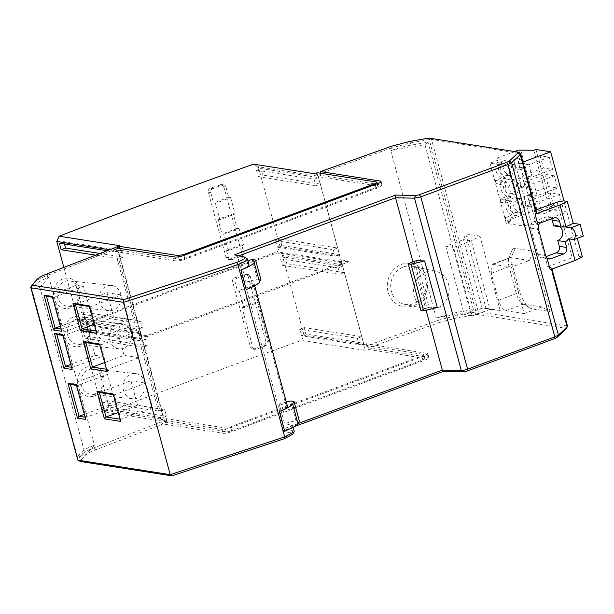 <?xml version="1.0" encoding="UTF-8"?>
<svg xmlns="http://www.w3.org/2000/svg" width="614" height="614" viewBox="0 0 614 614"><rect width="100%" height="100%" fill="white"/><g stroke="black" fill="none" stroke-linecap="round" stroke-linejoin="round"><path stroke-width="0.46" stroke-dasharray="3.07 2.3" d="M107.189 250.727L115.325 252.009L114.933 250.581L109.706 249.76M114.933 250.581L115.869 248.616L117.688 248.9L119.246 245.623M117.466 248.087L117.688 248.9M117.558 248.102L141.066 334.123L139.017 333.801L141.243 332.98L82.982 323.839A2071.375 415.287 164.8 0 1 277.39 251.786L279.984 246.567L258.302 166.762L318.136 176.149L339.818 255.954L340.202 261.641L277.39 251.786M64.485 244.027L63.818 241.578L121.411 250.612L118.302 251.771L116.66 251.51L115.869 248.616M118.302 251.771L120.068 258.264L118.425 258.01L135.801 321.959L137.436 322.22L139.201 328.713L137.567 328.452L139.017 333.801M118.18 250.382L120.513 250.282L120.029 248.486M120.513 250.282L179.25 259.492A4.144 0.829 -15.2 0 0 184.637 258.463L375.968 187.569A4.144 0.829 -15.2 0 0 378.132 186.195A4.144 0.829 -15.2 0 0 377.694 185.965L317.968 176.594L316.901 172.68M316.394 174.008L318.136 176.149M258.302 166.762L253.582 164.153M63.833 267.412L78.462 321.26L136.615 330.378L136.231 328.95L137.567 328.452M82.982 323.839L78.462 321.26M230.641 197.608L235.085 213.987L219.896 219.612L215.445 203.234L230.641 197.608L228.761 197.309L225.952 186.963L223.772 186.625L221.554 184.538L210.287 188.275C208.653 189.028 208 190.34 208.323 192.213L226.036 257.396L228.239 259.476L229.582 259.338L239.621 255.693C241.179 254.91 241.801 253.613 241.479 251.801L243.658 252.147L241.647 244.748L226.451 250.374L228.462 257.773A3.108 2.778 98.9 0 0 231.931 259.722L241.786 256.069A3.108 2.778 98.9 0 0 243.658 252.147M223.772 186.625L241.479 251.801M84.724 318.52L82.959 312.027L140.552 321.061L142.318 327.561L84.724 318.52L80.273 320.17L136.231 328.95M80.273 320.17L78.508 313.677L134.466 322.45L135.801 321.959M95.7 255.148L117.09 258.502L134.466 322.45M115.325 252.009L116.66 251.51M348.184 261.011L146.6 335.704L146.861 336.679L348.445 261.994L348.184 261.011L341.077 259.899L340.202 261.641M146.6 335.704L139.516 334.592L139.777 335.566L140.898 335.137L163.639 418.855L160.937 419.899L161.467 421.856L94.119 447.775C88.186 450.062 84.302 452.165 82.468 454.084L77.525 459.579L80.081 461.037L84.947 455.657C86.628 453.899 90.197 451.965 95.654 449.839L162.933 423.952L223.082 433.292A6.731 1.351 164.8 0 0 231.854 431.611L425.379 359.911A6.731 1.351 164.8 0 0 428.902 357.678A6.731 1.351 164.8 0 0 428.188 357.302L427.121 353.38L366.458 343.756L366.995 345.713L437.989 320.37L439.348 322.503L457.046 317.783L477.262 314.414L565.172 328.214L565.778 329.296M141.066 334.123L139.516 334.592M317.968 176.594L320.7 175.335L381.371 184.968L382.077 185.344L378.562 187.577L185.029 259.285C181.345 260.559 178.421 261.119 176.264 260.958L115.179 251.479L117.88 250.443L140.629 334.162M117.88 250.443L118.318 250.405M63.818 241.578L59.366 243.228M121.411 250.612L123.176 257.113L120.068 258.264M123.176 257.113L100.036 253.482M117.09 258.502L118.425 258.01M82.959 312.027L78.508 313.677M140.552 321.061L137.436 322.22M142.318 327.561L139.201 328.713M141.243 332.98L136.615 330.378M318.121 176.203L340.862 259.922M260.927 168.543L318.528 177.576L314.076 179.227L256.483 170.193L260.927 168.543L262.692 175.044L320.293 184.077L315.842 185.727L314.076 179.227M280.068 238.992L337.669 248.025L333.218 249.675L275.617 240.642L280.068 238.992L281.834 245.485L339.435 254.526L334.983 256.168L333.218 249.675M339.818 255.954L279.984 246.567M239.621 255.693L241.786 256.069M243.528 245.04L228.331 250.673L223.88 234.287L239.076 228.661L243.528 245.04L241.647 244.748M239.076 228.661L237.196 228.37L233.213 213.687L218.016 219.321L221.999 233.995L223.88 234.287M235.085 213.987L233.213 213.687M220.319 184.645L222.483 185.014L212.628 188.667L210.287 188.275M225.952 186.963A3.108 2.778 98.9 0 0 222.483 185.014M212.628 188.667A3.108 2.778 98.9 0 0 210.756 192.596L213.565 202.942L215.445 203.234M219.896 219.612L218.016 219.321M228.331 250.673L226.451 250.374M229.582 259.338L231.931 259.722M318.229 176.218L340.97 259.937M320.7 175.335L320.17 173.378L391.172 148.035L391.786 150.3L390.78 150.66L423.491 271.058C426.139 275.87 427.505 280.905 427.597 286.17L436.232 317.96L456.501 312.472L457.253 315.243L437.989 320.37L437.237 317.599M366.458 343.756L363.726 345.007L423.453 354.378A4.144 0.829 164.8 0 1 423.89 354.608A4.144 0.829 164.8 0 1 421.726 355.982L230.396 426.876A4.144 0.829 164.8 0 1 225.008 427.912L166.271 418.694L163.639 418.855M348.445 261.994L341.238 260.919L363.987 344.638M341.346 260.881L341.077 259.899M427.597 286.17A22.012 20.101 -77.9 0 1 413.13 305.864A22.012 20.101 -77.9 0 1 388.094 291.98A22.012 20.101 -77.9 0 1 401.825 264.25A22.012 20.101 -77.9 0 1 423.491 271.058M146.861 336.679L139.777 335.566M77.502 382.745L48.859 277.29L47.9 277.658C41.944 279.984 38.06 282.102 36.257 284.006L31.805 288.971L77.395 456.762L85.446 455.112L94.472 445.181L77.502 382.745A15.273 13.331 -83.8 0 1 86.912 366.995A15.273 13.331 -83.8 0 1 103.605 376.528A15.273 13.331 -83.8 0 1 94.763 395.884A15.273 13.331 -83.8 0 1 79.39 389.667M115.179 251.479L114.649 249.522L47.293 275.44L47.769 273.591M95.654 449.832L94.119 447.775L93.512 445.549L94.472 445.181M63.818 332.366A15.273 13.331 -83.8 0 1 73.243 317.07A15.273 13.331 -83.8 0 1 89.928 326.602A15.273 13.331 -83.8 0 1 81.094 345.958A15.273 13.331 -83.8 0 1 65.928 340.118M53.556 294.597A15.273 13.331 -83.8 0 1 62.966 278.871A15.273 13.331 -83.8 0 1 79.651 288.403A15.273 13.331 -83.8 0 1 70.817 307.76A15.273 13.331 -83.8 0 1 55.452 301.566M114.649 249.522L115.033 247.711M256.483 170.193L258.248 176.694L262.692 175.044M258.248 176.694L315.842 185.727M275.617 240.642L277.382 247.135L281.834 245.485M277.382 247.135L334.983 256.168M228.761 197.309L213.565 202.942M237.196 228.37L221.999 233.995M436.232 317.96L470.393 311.935L424.942 144.635L390.78 150.66M470.393 311.935L473.417 309.487L456.501 312.472M366.995 345.713L368.438 347.816L439.348 322.503M368.438 347.816L428.188 357.302M160.937 419.899L222.022 429.378C224.179 429.531 227.096 428.971 230.787 427.697L424.32 355.997L427.835 353.764L427.121 353.38M341.238 260.919L363.872 344.623M140.898 335.137L139.278 334.783L141.504 333.955L83.251 324.814C146.224 300.515 211.024 276.5 277.651 252.768L340.471 262.615L341.131 260.904M391.463 146.255L391.172 148.035L410.436 142.908L429.209 139.593L476.027 311.927L457.253 315.243L457.046 317.783M391.786 150.3A25.895 5.188 164.8 0 1 411.05 145.173L427.958 142.195L424.942 144.635M403.521 266.921A19.418 17.737 -77.9 0 1 412.593 266.299A19.418 17.737 -77.9 0 1 426.323 284.052A19.418 17.737 -77.9 0 1 413.498 303.638A19.418 17.737 -77.9 0 1 404.426 304.268A19.418 17.737 -77.9 0 1 390.696 286.508A19.418 17.737 -77.9 0 1 403.521 266.921M48.859 277.29L39.856 287.314L31.805 288.971M37.055 279.408L35.65 281.765A25.895 5.188 164.8 0 1 47.293 275.44L47.9 277.658M141.327 335.098L164.076 418.817M161.467 421.856L162.925 423.959M93.512 445.549C87.625 447.829 83.742 449.932 81.862 451.85L77.395 456.762M39.856 287.314L85.446 455.112M95.354 393.574A12.687 11.067 -83.8 0 1 90.718 394.188A12.687 11.067 -83.8 0 1 81.048 383.044A12.687 11.067 -83.8 0 1 88.838 369.582A12.687 11.067 -83.8 0 1 93.474 368.968A12.687 11.067 -83.8 0 1 103.144 380.104A12.687 11.067 -83.8 0 1 95.354 393.574M81.685 343.648A12.687 11.067 -83.8 0 1 77.049 344.262A12.687 11.067 -83.8 0 1 67.379 333.118A12.687 11.067 -83.8 0 1 75.169 319.656A12.687 11.067 -83.8 0 1 79.805 319.034A12.687 11.067 -83.8 0 1 89.475 330.178A12.687 11.067 -83.8 0 1 81.685 343.648M71.408 305.45A12.687 11.067 -83.8 0 1 66.772 306.064A12.687 11.067 -83.8 0 1 57.102 294.927A12.687 11.067 -83.8 0 1 64.892 281.458A12.687 11.067 -83.8 0 1 69.528 280.844A12.687 11.067 -83.8 0 1 79.198 291.98A12.687 11.067 -83.8 0 1 71.408 305.45M473.417 309.487L427.958 142.195M297.943 423.576L284.374 428.603L282.302 431.043L294.451 426.546M282.302 431.043L291.635 433.07L292.686 434.29M80.35 461.475L80.081 461.037M145.487 339.227L147.253 345.728L89.659 336.695L87.894 330.194L145.487 339.227L142.379 340.386L140.736 340.125L139.278 334.783M142.379 340.386L144.144 346.879L142.502 346.626L159.87 410.574L161.513 410.827L163.278 417.328L161.635 417.067L162.426 419.968L164.306 420.26L164.514 420.912L163.938 418.802M164.306 420.26L167.399 421.918L165.12 422.708L167.338 422.609L226.067 431.826L225.008 427.912M166.271 418.694L167.338 422.609M165.12 422.708L164.514 420.912M230.396 426.876L231.463 430.798A4.144 0.829 164.8 0 1 226.067 431.826M231.463 430.798L422.793 359.904L421.726 355.982M423.453 354.378L424.52 358.292A4.144 0.829 164.8 0 1 424.957 358.53A4.144 0.829 164.8 0 1 422.793 359.904M363.726 345.007L364.793 348.929L364.279 350.256L301.466 340.402L304.06 335.183L282.379 255.378L277.651 252.768M424.52 358.292L364.793 348.929M299.693 329.257L301.459 335.751L359.06 344.784L357.294 338.291L299.693 329.257L304.145 327.607L305.91 334.1L363.503 343.134L364.279 350.256M359.06 344.784L363.503 343.134L342.213 264.764L282.379 255.378M340.471 262.615L342.213 264.764M83.251 324.814L80.856 330.071L139.01 339.189L141.504 333.955M80.856 330.071L102.538 409.868L107.059 412.454A2071.375 415.287 164.8 0 1 301.466 340.402M254.572 285.71L259.031 302.096L243.835 307.729L239.383 291.335L254.572 285.71L252.699 285.418L250.289 276.561L248.11 276.216L245.899 274.128L234.632 277.866C232.998 278.618 232.345 279.93 232.668 281.803L250.374 346.987L252.584 349.074L253.92 348.929L263.966 345.291C265.524 344.5 266.146 343.203 265.816 341.392L268.003 341.737A3.108 2.778 98.9 0 1 266.215 345.628L256.276 349.32L253.92 348.929M248.11 276.216L265.816 341.392M426.385 271.841A19.418 17.737 -77.9 0 1 435.464 271.219A19.418 17.737 -77.9 0 1 449.187 288.979A19.418 17.737 -77.9 0 1 436.362 308.566A19.418 17.737 -77.9 0 1 427.29 309.187A19.418 17.737 -77.9 0 1 413.567 291.427A19.418 17.737 -77.9 0 1 426.385 271.841M36.257 284.006L35.65 281.765L30.7 287.245M137.359 398.156A12.687 11.067 -83.8 0 1 132.724 398.778A12.687 11.067 -83.8 0 1 123.053 387.634A12.687 11.067 -83.8 0 1 130.843 374.172A12.687 11.067 -83.8 0 1 135.479 373.55A12.687 11.067 -83.8 0 1 145.15 384.694A12.687 11.067 -83.8 0 1 137.359 398.156M123.69 348.23A12.687 11.067 -83.8 0 1 119.055 348.852A12.687 11.067 -83.8 0 1 109.384 337.708A12.687 11.067 -83.8 0 1 117.174 324.246A12.687 11.067 -83.8 0 1 121.81 323.624A12.687 11.067 -83.8 0 1 131.48 334.768A12.687 11.067 -83.8 0 1 123.69 348.23M113.413 310.039A12.687 11.067 -83.8 0 1 108.778 310.653A12.687 11.067 -83.8 0 1 99.107 299.517A12.687 11.067 -83.8 0 1 106.897 286.047A12.687 11.067 -83.8 0 1 111.533 285.433A12.687 11.067 -83.8 0 1 121.204 296.57A12.687 11.067 -83.8 0 1 113.413 310.039M475.497 314.537L476.027 311.927L478.344 311.774L431.519 139.439L520.373 153.5M427.613 138.288L429.209 139.593L431.519 139.439L429.378 138.165M234.418 254.795L237.549 256.276L246.928 258.41M294.198 431.151L284.374 428.603L237.549 256.276L238.907 255.769M567.482 326.072L478.344 311.774L477.262 314.414M87.894 330.194L83.443 331.844L139.401 340.624L140.736 340.125M147.253 345.728L144.144 346.879M89.659 336.695L85.208 338.337L141.166 347.117L142.502 346.626M141.166 347.117L158.542 411.065L159.87 410.574M107.036 400.643L164.629 409.676L166.394 416.169L108.801 407.136L107.036 400.643L102.584 402.293L158.542 411.065M164.629 409.676L161.513 410.827M166.394 416.169L163.278 417.328M108.801 407.136L104.349 408.786L160.308 417.566L161.635 417.067M162.426 419.968L160.691 418.994L160.308 417.566M160.691 418.994L102.538 409.868M167.399 421.918L107.059 412.454M139.01 339.189L139.401 340.624M285.003 257.159L342.604 266.192L338.153 267.842L280.56 258.809L285.003 257.159L286.769 263.659L344.37 272.693L339.918 274.343L338.153 267.842M304.145 327.607L361.746 336.641L357.294 338.291M363.895 344.569L304.06 335.183M104.349 408.786L102.584 402.293M85.208 338.337L83.443 331.844M244.656 274.235L246.82 274.611L236.966 278.257A3.108 2.778 98.9 0 0 235.093 282.187L237.503 291.044L239.383 291.335M236.966 278.257L234.632 277.866M243.835 307.729L241.954 307.43L252.807 347.37A3.108 2.778 98.9 0 0 256.276 349.32M266.215 345.628L263.966 345.291M259.031 302.096L257.151 301.804L268.003 341.737M250.289 276.561A3.108 2.778 98.9 0 0 246.82 274.611M412.93 261.825L426.07 310.185M437.245 307.437L429.032 307.253L416.392 260.743M546.038 256.621L545.071 256.982L547.734 266.775L550.551 267.213A10.354 2.08 164.8 0 1 551.648 267.796A10.354 2.08 164.8 0 1 551.318 268.564A311.782 62.505 164.8 0 1 550.182 269.73M535.938 209.98L532.63 211.208L535.454 211.646A10.354 2.08 164.8 0 1 536.552 212.229M291.635 433.07L292.932 430.452L291.466 425.072L284.551 423.576L279.232 403.997L286.147 405.493A15.534 3.116 164.8 0 1 287.444 406.299M249 264.811A15.534 3.116 164.8 0 0 247.711 264.005L240.788 262.5L246.107 282.087L253.029 283.584A15.534 3.116 164.8 0 1 254.326 284.397A15.534 3.116 164.8 0 1 246.199 289.547M291.466 425.072A15.534 3.116 164.8 0 1 292.763 425.886A15.534 3.116 164.8 0 1 284.643 431.036M280.56 258.809L282.325 265.302L286.769 263.659M282.325 265.302L339.918 274.343M301.459 335.751L305.91 334.1M252.699 285.418L237.503 291.044M257.151 301.804L241.954 307.43M429.032 307.253L420.882 310.354M414.235 261.265L426.868 307.775M547.734 266.775L572.202 257.703L557.105 202.136M582.379 256.959L578.948 256.414L572.202 257.703M583.3 236.129L576.431 235.047L569.201 238.838M569.132 238.593L568.687 238.762M551.641 218.807A5.181 4.628 -81.1 0 0 548.548 216.658A5.181 4.628 -81.1 0 0 546.422 216.872L533.735 221.577A5.181 4.628 98.9 0 0 530.619 228.116L537.734 254.311A5.181 4.628 98.9 0 0 541.379 257.78A5.181 4.628 98.9 0 0 543.513 257.558L546.882 258.087M532.63 211.208L545.071 256.982L543.513 257.558M553.759 225.875A7.767 6.946 -81.1 0 1 554.281 225.706A7.767 6.946 -81.1 0 1 556.959 225.545A7.767 6.946 -81.1 0 1 559.907 226.842M507.609 165.91L512.061 164.268L528.416 224.486L531.854 225.023L567.006 211.999L552.347 209.696L550.121 210.525L535.124 210.28L506.197 220.994L510.779 221.715L506.335 223.366L523.972 226.136L507.609 165.91L489.972 163.147L500.648 159.187L496.066 158.466L514.709 151.566M528.416 224.486L523.972 226.136M512.061 164.268L515.491 164.805L522.921 162.058M511.5 267.075L492.236 264.281L491.254 273.268L498.568 300.2C500.456 306.186 502.866 309.686 505.806 310.707L524.133 313.585L511.5 267.075L529.299 260.482L533.666 251.318L550.021 311.536L531.701 308.658A17.606 7.046 69.7 0 1 529.79 307.936A17.606 7.046 69.7 0 1 519.39 290.79L512.076 263.866A17.606 7.046 69.7 0 1 511.47 251.31A17.606 7.046 69.7 0 1 515.338 248.44L533.666 251.318M524.133 313.585L541.932 306.992L550.021 311.536M541.932 306.992L523.612 304.114A10.354 4.144 69.7 0 1 522.483 303.692A10.354 4.144 69.7 0 1 516.366 293.607L509.052 266.676A10.354 4.144 69.7 0 1 508.699 259.292A10.354 4.144 69.7 0 1 510.034 257.688A10.354 4.144 69.7 0 1 510.971 257.604L529.299 260.482M445.741 246.206L464.361 314.752L472.151 315.972L453.531 247.434L445.741 246.206L463.539 239.613L465.765 233.865L485.981 308.282L482.159 308.159L463.539 239.613L471.329 240.834L489.949 309.379L500.187 310.507L485.981 308.282M464.361 314.752L482.159 308.159L489.949 309.379L472.151 315.972M500.187 310.507L479.964 236.091L471.329 240.834L453.531 247.434M479.964 236.091L465.765 233.865M89.276 305.864L90.319 306.731L89.475 306.593M96.728 333.279L96.974 331.207L90.319 306.731L121.917 295.019L128.564 319.503L96.974 331.207L96.122 331.076M113.222 393.988L114.265 394.856L113.421 394.718M120.666 421.404L120.92 419.331L114.265 394.856L145.856 383.151L152.51 407.627L120.92 419.331L120.068 419.201M76.259 384.671L77.303 385.538L76.458 385.4M85.699 419.431L85.952 417.359L77.303 385.538L107.488 374.356L99.928 373.527L70.433 384.456M85.1 417.228L85.952 417.359L116.13 406.176L107.488 374.356M72.137 369.49L72.383 367.425L63.733 335.597L62.889 335.467M71.539 367.287L72.383 367.425L102.561 356.243L93.919 324.415L63.733 335.597L62.689 334.73M52.313 296.547L53.364 297.414L52.512 297.276M61.761 331.307L62.006 329.234L53.364 297.414L83.542 286.231L75.99 285.403L46.487 296.332M61.162 329.104L62.006 329.234L92.192 318.052L83.542 286.231M99.652 344.047L100.696 344.914L99.852 344.784M106.498 369.26L107.35 369.398L100.696 344.914L132.294 333.21L138.941 357.693L107.35 369.398L107.097 371.462M286.308 402.124L279.232 403.997M246.107 282.087L257.489 279.078L260.919 279.623M240.788 262.5L247.864 260.635M299.363 421.112L295.925 420.567L284.551 423.576M252.162 259.499L257.489 279.078M295.925 420.567L290.606 400.988M578.948 256.414L563.844 200.847M576.431 235.047L577.321 238.339M518.761 150.062L535.124 210.28M505.268 217.571L509.85 218.285L516.834 215.698A10.354 9.264 -81.1 0 1 511.615 200.931L507.034 200.21C504.531 207.125 506.266 212.045 512.253 214.984L505.268 217.571L506.197 220.994M507.034 200.21L501.147 202.39L505.729 203.111L511.615 200.931M500.218 198.967L504.792 199.68L511.025 197.378L506.443 196.657L500.218 198.967L501.147 202.39M506.443 196.657L506.274 196.019C500.986 192.765 499.55 187.961 501.976 181.606L496.089 183.786L500.671 184.507L506.558 182.327L501.976 181.606M495.16 180.362L499.742 181.076L505.974 178.774L501.392 178.052L495.16 180.362L496.089 183.786M501.392 178.052L501.216 177.415C495.751 173.977 494.408 169.019 497.171 162.533L496.066 158.466M507.555 179.848A7.253 6.485 -81.1 0 1 508.169 179.58A7.253 6.485 -81.1 0 1 511.155 179.273A7.253 6.485 -81.1 0 1 516.497 185.405A7.253 6.485 -81.1 0 1 512.513 193.026A7.253 6.485 -81.1 0 1 511.899 193.287A7.253 6.485 -81.1 0 1 508.906 193.594A7.253 6.485 -81.1 0 1 503.572 187.47A7.253 6.485 -81.1 0 1 507.555 179.848M517.564 211.63A7.253 6.485 -81.1 0 1 516.95 211.891A7.253 6.485 -81.1 0 1 513.964 212.198A7.253 6.485 -81.1 0 1 508.622 206.074A7.253 6.485 -81.1 0 1 512.613 198.452A7.253 6.485 -81.1 0 1 513.227 198.184A7.253 6.485 -81.1 0 1 516.213 197.877A7.253 6.485 -81.1 0 1 521.555 204.009A7.253 6.485 -81.1 0 1 517.564 211.63M517.51 158.067L513.504 159.556L516.036 168.858L520.035 167.369L517.51 158.067L521.862 158.75L517.855 160.239L513.504 159.556M518.561 178.16L521.086 187.462L525.093 185.973L522.568 176.671L518.561 178.16L522.913 178.843L525.438 188.145L521.086 187.462M523.612 196.764L526.144 206.066L530.143 204.577L527.618 195.275L523.612 196.764L527.963 197.447L530.496 206.749L526.144 206.066M507.456 174.422A7.253 6.485 -81.1 0 1 506.842 174.683A7.253 6.485 -81.1 0 1 503.856 174.99A7.253 6.485 -81.1 0 1 498.514 168.865A7.253 6.485 -81.1 0 1 502.498 161.244A7.253 6.485 -81.1 0 1 503.119 160.975A7.253 6.485 -81.1 0 1 506.105 160.668A7.253 6.485 -81.1 0 1 511.447 166.801A7.253 6.485 -81.1 0 1 507.456 174.422M520.826 150.384L537.189 210.602M533.766 150.307L550.121 210.525M535.984 149.478L552.347 209.696M563.982 200.87L567.006 211.999M540.105 155.749L543.428 167.99L552.592 169.426L549.269 157.192L540.105 155.749L519.636 163.332L522.959 175.573L543.428 167.99M554.319 175.796L545.155 174.353L548.486 186.595L557.642 188.03L554.319 175.796L533.85 183.379L524.686 181.936L545.155 174.353M550.213 192.957L553.536 205.199L562.7 206.634L559.377 194.4L550.213 192.957L529.744 200.54L533.067 212.782L553.536 205.199M515.491 164.805L531.854 225.023M497.171 162.533L501.753 163.255L500.648 159.187M128.564 319.503L113.674 317.162L107.028 292.686L75.43 304.39M107.028 292.686L121.917 295.019M113.674 317.162L94.295 324.346M152.51 407.627L137.62 405.286L118.241 412.47M137.62 405.286L130.966 380.81L99.376 392.515M130.966 380.81L145.856 383.151M99.928 373.527L108.578 405.347L84.318 414.343M108.578 405.347L116.13 406.176M93.919 324.415L86.359 323.593L95.009 355.414L70.748 364.401M95.009 355.414L102.561 356.243M86.359 323.593L56.864 334.523M75.99 285.403L84.632 317.223L60.379 326.211M84.632 317.223L92.192 318.052M138.941 357.693L124.051 355.352L104.672 362.536M124.051 355.352L117.404 330.877L85.806 342.581M117.404 330.877L132.294 333.21M516.834 215.698L512.253 214.984M511.025 197.378L510.856 196.741L506.274 196.019M510.856 196.741A10.354 9.264 -81.1 0 1 506.558 182.327M505.974 178.774L505.798 178.137L501.216 177.415M505.798 178.137A10.354 9.264 -81.1 0 1 501.753 163.255M512.521 180.263L511.907 180.531L507.924 188.153L513.266 194.277L516.251 193.97L516.865 193.709L520.849 186.088L515.507 179.956L512.521 180.263M521.301 212.574L521.915 212.314L525.906 204.692L520.565 198.56L517.579 198.867L516.965 199.136L512.974 206.757L518.316 212.881L521.301 212.574M517.855 160.239L520.388 169.541L516.036 168.858M520.388 169.541L524.387 168.052L520.035 167.369M524.387 168.052L521.862 158.75M525.438 188.145L529.445 186.656L525.093 185.973M529.445 186.656L526.919 177.354L522.568 176.671M526.919 177.354L522.913 178.843M530.496 206.749L534.502 205.26L530.143 204.577M534.502 205.26L531.97 195.958L527.618 195.275M531.97 195.958L527.963 197.447M511.193 175.366L511.807 175.105L515.798 167.484L510.457 161.352L507.471 161.659L506.857 161.927L502.866 169.548L508.208 175.673L511.193 175.366M522.959 175.573L532.123 177.009L552.592 169.426M532.123 177.009L528.8 164.775L549.269 157.192M528.8 164.775L519.636 163.332M524.686 181.936L528.017 194.177L548.486 186.595M528.017 194.177L537.181 195.613L557.642 188.03M537.181 195.613L533.85 183.379M533.067 212.782L542.231 214.217L562.7 206.634M542.231 214.217L538.908 201.983L559.377 194.4M538.908 201.983L529.744 200.54M509.85 218.285L510.779 221.715M504.792 199.68L505.729 203.111M499.742 181.076L500.671 184.507M506.335 223.366L489.972 163.147M179.25 259.492L178.528 256.829M184.637 258.463L183.816 255.424M375.968 187.569L375.146 184.53M377.694 185.965L376.628 182.043M208.323 192.213L210.756 192.596M228.462 257.773L226.036 257.396M176.264 260.958L175.197 257.043M185.029 259.285L183.97 255.363M377.495 183.663L378.562 187.577M381.371 184.968L380.596 182.112M409.177 141.535L410.436 142.908L411.05 145.173M222.022 429.378L223.082 433.292M81.862 451.85L82.468 454.084L84.947 455.657M424.32 355.997L425.379 359.911M231.854 431.611L230.787 427.697M517.28 151.965L519.597 153.262L535.454 211.646M243.75 256.821L246.114 258.126L247.711 264.005M550.551 267.213L566.415 325.589L565.172 328.214M232.668 281.803L235.093 282.187M252.807 347.37L250.374 346.987M551.318 268.564L551.502 269.239M286.147 405.493L253.029 283.584M537.734 254.311L545.677 255.554M530.619 228.116L538.562 229.367M533.735 221.577L541.064 222.721M493.172 264.197L510.971 257.604L515.338 248.44M491.254 273.268L509.052 266.676L512.076 263.866M498.568 300.2L516.366 293.607L519.39 290.79M505.806 310.707L523.612 304.114L531.701 308.658M546.422 216.872L553.751 218.024M378.132 186.195L377.449 183.678M221.547 184.538L223.757 184.883M228.247 259.476L230.649 259.86M382.077 185.344L381.018 181.429M427.835 353.764L428.902 357.678M423.89 354.608L424.957 358.53M435.464 271.219L412.593 266.299M427.29 309.187L404.426 304.268M132.724 398.778L90.718 394.188M135.479 373.55L93.474 368.968M119.055 348.852L77.049 344.262M121.81 323.624L79.805 319.034M108.778 310.653L66.772 306.064M111.533 285.433L69.528 280.844M252.592 349.074L254.994 349.45M245.892 274.128L248.102 274.473M254.326 284.397L254.703 285.802M292.763 425.886L293.147 427.29M551.648 267.796L551.994 269.062M541.379 257.78L548.709 258.931M508.699 259.292L511.47 251.31M522.483 303.692L529.79 307.936M556.959 225.545L564.289 226.696M548.548 216.658L555.885 217.809M492.236 264.281L510.034 257.688M513.266 194.277L508.906 193.594M515.514 179.956L511.155 179.273M520.565 198.56L516.213 197.877M518.316 212.881L513.964 212.198M510.457 161.352L506.105 160.668M508.208 175.673L503.856 174.99"/><path stroke-width="0.92" d="M376.628 182.043C377.533 182.297 376.958 182.834 374.901 183.655L183.578 254.541L178.183 255.577L119.454 246.36L117.113 246.467L119.246 245.623L59.174 236.206C122.148 211.899 186.948 187.884 253.582 164.153L316.394 174.008L316.901 172.68L376.628 182.043L377.449 183.678M59.174 236.206L56.78 241.456L63.833 267.412M109.706 249.76L56.78 241.456M117.021 246.452L117.466 248.087M117.558 248.102L117.113 246.467M120.029 248.486L119.454 246.36M100.036 253.482L65.583 248.079L61.131 249.729L95.7 255.148M61.131 249.729L59.366 243.228L107.189 250.727M65.583 248.079L64.485 244.027M320.554 171.567L391.463 146.255L409.177 141.535L427.613 138.288L429.378 138.165L517.28 151.965L517.886 153.047L509.183 161.114L506.55 162.426L419.331 194.745L415.555 195.544L395.562 195.091L234.418 254.795L243.75 256.821C246.337 257.834 243.958 259.699 236.628 262.416L123.913 299.578L32.458 285.226L32.197 284.789L37.047 279.408C38.743 277.651 42.32 275.709 47.769 273.591L115.033 247.711L175.197 257.043A6.731 1.351 -15.2 0 0 183.97 255.363L377.495 183.663A6.731 1.351 -15.2 0 0 381.018 181.429A6.731 1.351 -15.2 0 0 380.304 181.053L320.554 171.567L320.209 173.194M517.28 151.965L517.901 152.149M243.75 256.821L244.456 257.059M294.451 426.546L443.446 371.34L463.44 371.792L461.321 370.503A5.181 1.036 -15.2 0 0 467.599 369.175L554.826 336.863L558.418 335.06L567.183 326.94L567.482 326.072M292.686 434.29L284.52 438.672L171.797 475.835L80.35 461.475L77.871 460.147L30.7 287.245L31.045 287.82L123.399 302.311L123.913 299.578M566.016 328.974L557.075 337.355A5.58 1.121 164.8 0 1 554.442 338.675L467.216 370.994A3.101 0.622 164.8 0 1 463.44 371.792M517.97 152.188L520.365 153.492L520.357 154.613L511.592 162.725L508.001 164.529L420.774 196.848L414.504 198.176L395.516 197.746L395.562 195.091M32.197 284.789L30.7 287.245M32.465 285.226L31.045 287.82L77.871 460.147L170.224 474.645L171.797 475.827M244.533 257.105L247.419 258.939L245.04 261.487L237.894 264.588A1035.688 207.647 164.8 0 1 123.399 302.311L170.224 474.645L284.696 436.922L294.091 431.957L294.198 431.151M238.907 255.769L395.516 197.746L412.93 261.825M426.07 310.185L442.341 370.081L443.446 371.34M415.563 195.544L414.504 198.176L461.321 370.503L442.341 370.081L297.943 423.576A25.857 5.181 164.8 0 1 284.643 431.036L279.324 411.457A15.534 3.116 164.8 0 0 287.444 406.299L254.703 285.802M410.996 264.281L408.249 263.843L414.235 261.265L416.392 260.743L424.612 260.927L410.996 264.281L423.629 310.791L437.245 307.437L424.612 260.927M520.687 153.845L536.552 212.229A10.354 2.08 164.8 0 1 536.222 212.997A311.782 62.505 164.8 0 1 535.086 214.163L538.194 225.591L538.562 229.367L545.677 255.554L547.082 258.302L550.182 269.73L575.088 260.505L582.379 256.959L577.321 238.339M89.276 305.864L73.012 303.308L80.457 330.723L96.728 333.279L89.276 305.864M96.958 391.433L104.403 418.848L120.666 421.404L113.222 393.988L96.958 391.433L99.376 392.515L106.03 416.998L120.068 419.201M85.699 419.431L76.259 384.671L68.008 383.374L77.456 418.134L85.699 419.431M63.887 368.2L72.137 369.49L62.689 334.73L54.446 333.44L63.887 368.2L65.514 366.343L71.539 367.287M61.761 331.307L52.313 296.547L44.07 295.25L53.51 330.01L61.761 331.307M107.097 371.462L99.652 344.047L83.389 341.499L90.834 368.914L107.097 371.462M247.434 259.054L249 264.811A15.534 3.116 164.8 0 1 240.88 269.968A25.849 5.181 -15.2 0 0 254.188 262.493L255.601 260.037L260.919 279.623L259.507 282.079L254.188 262.493M408.249 263.843L420.882 310.354L423.629 310.791M551.641 218.807A5.181 4.628 -81.1 0 1 552.201 220.119L559.531 221.27L561.089 227.026L565.494 227.011L573.238 223.296L580.107 224.379L583.3 236.129L573.952 239.59L568.687 238.762A7.767 6.946 98.9 0 1 565.08 241.716L566.645 247.465A5.181 4.628 98.9 0 1 563.522 254.012L550.842 258.709A5.181 4.628 98.9 0 1 548.709 258.931A5.181 4.628 98.9 0 1 547.082 258.302M569.201 238.838L575.088 260.505M559.531 221.27A5.181 4.628 98.9 0 0 555.885 217.809A5.181 4.628 98.9 0 0 553.751 218.024L541.064 222.721A5.181 4.628 98.9 0 0 538.194 225.591M565.939 226.842L559.991 204.938L535.086 214.163M535.938 209.98L557.105 202.136L563.844 200.847L567.282 201.384L559.991 204.938M552.201 220.119L553.759 225.875L561.089 227.026M559.907 226.842A7.767 6.946 -81.1 0 1 562.616 234.295A7.767 6.946 -81.1 0 1 557.75 240.565L559.316 246.314A5.181 4.628 -81.1 0 1 556.192 252.861L546.038 256.621M522.921 162.058L550.651 151.781L535.984 149.478L533.766 150.307L518.761 150.062L514.709 151.566M73.012 303.308L75.43 304.39L82.084 328.874L96.122 331.076M89.475 306.593L75.43 304.39M80.457 330.723L82.084 328.874L94.295 324.346M104.403 418.848L106.03 416.998L118.241 412.47M113.421 394.718L99.376 392.515M77.456 418.134L79.076 416.277L85.1 417.228M68.008 383.374L70.433 384.456L79.076 416.277L84.318 414.343M76.458 385.4L70.433 384.456M54.446 333.44L56.864 334.523L65.514 366.343L70.748 364.401M62.889 335.467L56.864 334.523M53.51 330.01L55.137 328.152L61.162 329.104M44.07 295.25L46.487 296.332L55.137 328.152L60.379 326.211M52.512 297.276L46.487 296.332M90.834 368.914L92.461 367.057L106.498 369.26M83.389 341.499L85.806 342.581L92.461 367.057L104.672 362.536M99.852 344.784L85.806 342.581M292.632 403.989L297.951 423.568L299.363 421.112L294.045 401.525L292.632 403.989A25.857 5.181 164.8 0 1 282.11 410.375A25.857 5.181 164.8 0 1 279.324 411.457M294.045 401.525L290.606 400.988L286.308 402.124M240.88 269.968L246.199 289.547A25.849 5.181 -15.2 0 0 259.507 282.079M247.864 260.635L252.162 259.499L255.601 260.037M573.238 223.296L567.282 201.384M565.08 241.716L557.75 240.565M565.494 227.011L570.767 227.84A7.767 6.946 98.9 0 1 573.952 239.59M580.107 224.379L570.767 227.84M550.651 151.781L563.982 200.87M178.528 256.829L178.183 255.577M183.816 255.424L183.578 254.541M375.146 184.53L374.901 183.655M380.596 182.112L380.304 181.053M419.331 194.745L420.782 196.848L467.599 369.175L467.216 370.994M554.442 338.675L554.826 336.863L508.001 164.529L506.55 162.426M509.183 161.114L511.592 162.725L558.418 335.06L557.075 337.355M517.886 153.047L520.357 154.613L536.222 212.997M236.628 262.416L237.894 264.588L284.696 436.915M284.512 438.665L284.696 436.922M565.778 329.296L567.183 326.94L551.502 269.239M286.101 436.408L286.723 436.178M546.882 258.087L550.842 258.709M559.316 246.314L566.645 247.465M556.192 252.861L563.522 254.012M292.632 434.374L294.091 431.957M565.962 329.058L567.413 326.64M293.147 427.29L294.229 431.258M551.994 269.062L567.505 326.172"/></g></svg>
